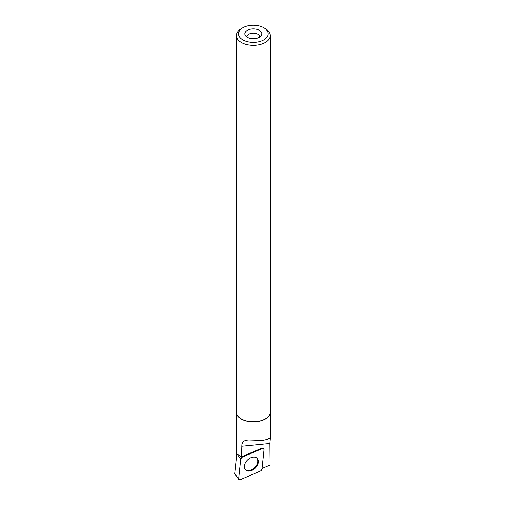 <?xml version="1.0" encoding="UTF-8"?>
<svg xmlns="http://www.w3.org/2000/svg" width="505" height="505" viewBox="0 0 505 505"><rect width="100%" height="100%" fill="white"/><g stroke="black" fill="none" stroke-linecap="round" stroke-linejoin="round"><path stroke-width="0.76" d="M234.686 473.652L236.914 453.042M262.531 448.453L242.084 457.24A1.685 1.155 134.6 0 0 240.752 458.931L238.657 478.822A1.685 1.155 134.6 0 0 238.821 479.535A1.685 1.155 134.6 0 0 240.197 479.75L260.643 470.963A1.685 1.155 134.6 0 0 261.975 469.271L264.071 449.381A1.685 1.155 134.6 0 0 263.711 448.478A1.685 1.155 134.6 0 0 262.531 448.453L262.032 448.049L241.586 456.836L242.084 457.24M246.352 470.477A8.168 5.606 134.6 0 0 255.984 467.346A8.168 5.606 134.6 0 0 256.818 458.035A8.168 5.606 134.6 0 0 256.376 457.719A8.168 5.606 134.6 0 0 247.103 460.453A8.168 5.606 134.6 0 0 245.38 469.65A8.168 5.606 134.6 0 0 246.352 470.477M262.057 468.488L270.106 465.029L269.897 443.485L270.421 437.784L266.874 439.495L262.594 440.436L248.807 439.975L246.162 440.227L244.079 441.054L242.703 442.468L241.895 444.678L241.535 456.855A1.565 1.073 -45.4 0 1 241.586 456.836M270.32 410.407A17.183 9.917 180 0 1 270.529 411.96A17.183 9.917 180 0 1 253.346 421.883A17.183 9.917 180 0 1 236.17 411.96A17.183 9.917 180 0 1 236.378 410.407M237.306 454.058L241.535 456.855M265.346 28.627L263.844 27.762L265.346 28.627A16.968 9.797 180 0 1 270.32 35.552L270.32 411.96A16.968 9.797 180 0 1 253.346 421.757A16.968 9.797 180 0 1 236.378 411.96L236.378 35.552A16.968 9.797 180 0 1 241.352 28.627L242.855 27.762A14.847 8.572 180 0 1 263.844 27.762L263.844 27.762A14.847 8.572 180 0 1 263.844 39.882A14.847 8.572 180 0 1 242.855 39.882A14.847 8.572 180 0 1 242.855 27.762M270.32 35.552A16.968 9.797 180 0 1 253.346 45.349A16.968 9.797 180 0 1 236.378 35.552M259.355 30.35A8.497 4.905 180 0 1 261.104 35.823A8.497 4.905 180 0 1 253.346 38.727A8.497 4.905 180 0 1 245.588 35.823A8.497 4.905 180 0 1 248.529 29.782A8.497 4.905 180 0 1 259.355 30.35M246.989 37.073A6.376 3.68 180 0 1 246.977 36.827A6.376 3.68 180 0 1 250.909 33.425A6.376 3.68 180 0 1 257.853 34.22A6.376 3.68 180 0 1 259.721 36.827A6.376 3.68 180 0 1 259.709 37.073M245.165 469.366A8.099 5.555 134.6 0 0 252.885 469.082A8.099 5.555 134.6 0 0 257.784 461.179A8.099 5.555 134.6 0 0 256.534 457.82M260.637 470.963L261.975 469.265L264.065 449.387L262.524 448.453L242.091 457.233L240.752 458.938L238.663 478.809L240.203 479.744L260.637 470.963M234.471 473.374L238.657 478.822M240.752 458.931L236.567 453.484M241.743 446.243L269.897 443.485M234.516 473.564L238.821 479.535M270.529 437.936L270.529 411.96M236.17 457.271L236.17 411.96"/></g></svg>
